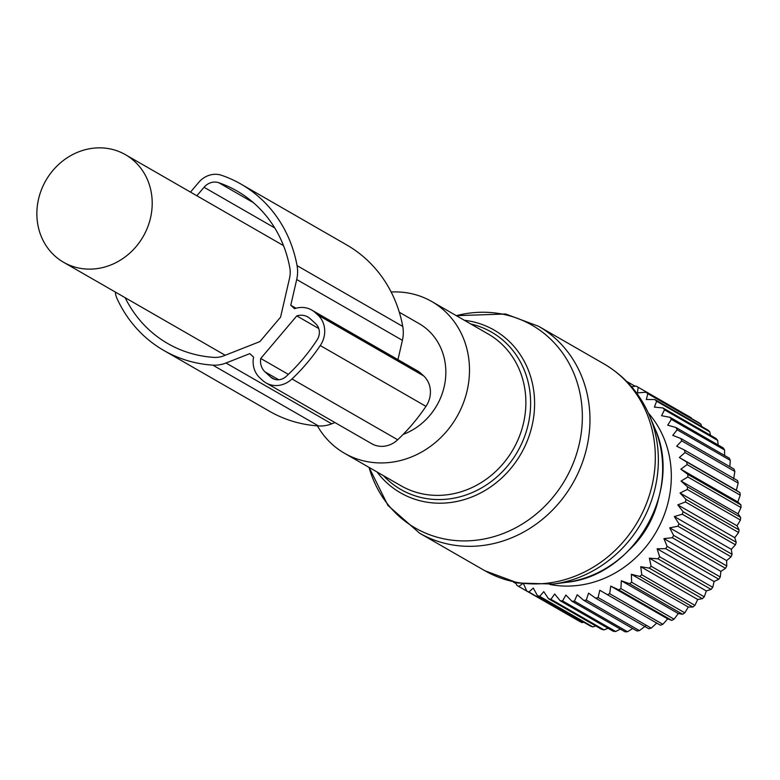 <?xml version="1.0" encoding="UTF-8"?>
<svg xmlns="http://www.w3.org/2000/svg" width="780" height="780" viewBox="0 0 780 780"><rect width="100%" height="100%" fill="white"/><g stroke="black" fill="none" stroke-linecap="round" stroke-linejoin="round"><path stroke-width="1.17" d="M317.411 425.88A87.516 79.189 -60.1 0 0 344.516 453.277A87.516 79.189 -60.1 0 0 366.834 461.575A87.516 79.189 -60.1 0 0 462.569 405.083A87.516 79.189 -60.1 0 0 431.808 301.558A87.516 79.189 -60.1 0 0 409.49 293.26A87.516 79.189 -60.1 0 0 391.151 292.003M403.143 434.401A62.059 56.15 -60.1 0 0 445.175 381.381A62.059 56.15 -60.1 0 0 419.113 323.632L399.311 312.244M95.696 268.788A62.059 56.15 -60.1 0 0 150.072 219.745A62.059 56.15 -60.1 0 0 125.482 154.703A62.059 56.15 -60.1 0 0 93.376 148.19A62.059 56.15 -60.1 0 0 39 197.233A62.059 56.15 -60.1 0 0 63.589 262.285A62.059 56.15 -60.1 0 0 95.696 268.788M515.843 582.611L516.711 585.156A116.162 105.105 119.9 0 0 518.749 586.472L572.023 617.029M522.463 583.81L518.749 586.472M523.322 583.216L526.724 590.967L579.871 621.543A116.162 105.105 -60.1 0 0 582.046 622.606L583.791 622.235M663.926 538.609L720.886 571.379L725.498 568.318A116.162 105.105 -60.1 0 0 726.755 565.948L726.638 560.596L669.679 527.826L673.608 535.373A116.162 105.105 119.9 0 1 672.35 537.742L663.926 538.609L667.144 546.419A116.162 105.105 119.9 0 1 665.662 548.642L657.121 548.769L659.626 556.754A116.162 105.105 119.9 0 1 657.92 558.812L649.36 558.168L651.134 566.251A116.162 105.105 119.9 0 1 649.243 568.113L640.741 566.699L641.774 574.792A116.162 105.105 119.9 0 1 639.717 576.44L631.351 574.265L631.663 582.27A116.162 105.105 119.9 0 1 629.47 583.693L621.319 580.759L620.929 588.608A116.162 105.105 119.9 0 1 618.618 589.787L610.75 586.121L609.697 593.726A116.162 105.105 119.9 0 1 607.298 594.633L599.791 590.265L598.104 597.548A116.162 105.105 119.9 0 1 595.637 598.182L588.568 593.151L586.287 600.044A116.162 105.105 119.9 0 1 583.801 600.385L577.219 594.75L574.392 601.166A116.162 105.105 119.9 0 1 571.906 601.234L565.88 595.033L562.565 600.922A116.162 105.105 119.9 0 1 560.108 600.697L554.678 593.999L550.943 599.303A116.162 105.105 119.9 0 1 548.554 598.786L543.767 591.669L539.682 596.329A116.162 105.105 119.9 0 1 537.381 595.53L533.276 588.062L528.899 592.03A116.162 105.105 119.9 0 1 526.724 590.967M648.404 413.117A103.428 93.581 119.9 0 1 660.465 523.78A103.428 93.581 119.9 0 1 549.832 584.454M720.886 571.379L720.291 576.995A116.162 105.105 -60.1 0 1 718.799 579.218L714.09 581.539L712.764 587.33A116.162 105.105 -60.1 0 1 711.067 589.387L706.329 590.938L704.272 596.827A116.162 105.105 -60.1 0 1 702.39 598.689L697.7 599.479L694.922 605.368A116.162 105.105 -60.1 0 1 692.864 607.025L688.311 607.035L684.811 612.846A116.162 105.105 -60.1 0 1 682.617 614.269L678.278 613.538L674.076 619.183A116.162 105.105 -60.1 0 1 671.765 620.363L667.719 618.891L662.844 624.302A116.162 105.105 -60.1 0 1 660.445 625.209L607.298 594.633M656.76 623.035L651.242 628.124A116.162 105.105 -60.1 0 1 648.784 628.758L595.637 598.182M645.538 625.931L639.434 630.62A116.162 105.105 -60.1 0 1 636.938 630.962L583.801 600.385M632.658 628.505L627.539 631.742A116.162 105.105 -60.1 0 1 625.053 631.81L571.906 601.234M620.353 629.109L615.712 631.498A116.162 105.105 -60.1 0 1 613.255 631.274L560.108 600.697M608.029 628.27L604.091 629.879A116.162 105.105 -60.1 0 1 601.702 629.362L548.554 598.786M595.813 625.979L592.829 626.905A116.162 105.105 -60.1 0 1 590.528 626.106L537.381 595.53M513.416 582.065L516.204 583.664M528.899 592.03L582.046 622.606M539.682 596.329L592.829 626.905M550.943 599.303L604.091 629.879M562.565 600.922L615.712 631.498M574.392 601.166L627.539 631.742M586.287 600.044L639.434 630.62M598.104 597.548L651.242 628.124M609.697 593.726L662.844 624.302M610.75 586.121L667.719 618.891M618.618 589.787L671.765 620.363M620.929 588.608L674.076 619.183M621.319 580.759L678.278 613.538M629.47 583.693L682.617 614.269M631.663 582.27L684.811 612.846M631.351 574.265L688.311 607.035M639.717 576.44L692.864 607.025M641.774 574.792L694.922 605.368M640.741 566.699L697.7 599.479M649.243 568.113L702.39 598.689M651.134 566.251L704.272 596.827M649.36 558.168L706.329 590.938M657.92 558.812L711.067 589.387M659.626 556.754L712.764 587.33M657.121 548.769L714.09 581.539M665.662 548.642L718.799 579.218M667.144 546.419L720.291 576.995M672.35 537.742L725.498 568.318M673.608 535.373L726.755 565.948M685.035 452.517L679.37 457.519L686.77 462.052A116.162 105.105 119.9 0 1 687.102 464.607L680.852 469.19L687.804 474.367A116.162 105.105 119.9 0 1 687.853 476.97L681.076 481.065L687.521 486.847A116.162 105.105 119.9 0 1 687.297 489.469L680.053 493.019L685.942 499.346A116.162 105.105 119.9 0 1 685.444 501.94L677.791 504.884L683.066 511.69A116.162 105.105 119.9 0 1 682.305 514.244L674.32 516.535L678.941 523.75A116.162 105.105 119.9 0 1 677.927 526.227L731.065 556.803A116.162 105.105 -60.1 0 0 732.088 554.326L731.279 549.305L735.452 544.82A116.162 105.105 -60.1 0 0 736.213 542.266L734.76 537.664L738.592 532.516A116.162 105.105 -60.1 0 0 739.089 529.922L737.022 525.788L740.444 520.045A116.162 105.105 -60.1 0 0 740.668 517.423L738.046 513.835L741 507.546A116.162 105.105 -60.1 0 0 740.951 504.943L737.812 501.959L740.24 495.183A116.162 105.105 -60.1 0 0 739.918 492.628L736.34 490.288L738.182 483.093A116.162 105.105 -60.1 0 0 737.587 480.616L684.45 450.04A116.162 105.105 119.9 0 1 685.035 452.517L738.182 483.093M631.625 386.812L636.061 386.061A116.162 105.105 119.9 0 1 637.825 387.046A116.162 105.105 119.9 0 1 638.176 387.25L637.396 392.915L645.859 392.223A116.162 105.105 119.9 0 1 647.819 393.666L646.318 399.487L654.868 399.555A116.162 105.105 119.9 0 1 656.633 401.222L654.4 407.121L662.951 407.95A116.162 105.105 119.9 0 1 664.521 409.831L661.567 415.711L670.039 417.319A116.162 105.105 119.9 0 1 671.385 419.386L667.709 425.168L676.026 427.537A116.162 105.105 119.9 0 1 677.137 429.78L672.76 435.377L680.852 438.497A116.162 105.105 119.9 0 1 681.7 440.866L676.669 446.199L684.45 450.04M627.812 382.61L627.822 382.054L635.076 386.227M626.896 381.654A116.162 105.105 119.9 0 1 627.822 382.054M669.679 527.826L677.927 526.227M658.154 500.38A92.293 83.509 119.9 0 1 651.29 519.607A92.293 83.509 119.9 0 1 630.162 549.023M691.597 418.538L691.324 417.827A116.162 105.105 -60.1 0 0 690.973 417.622A116.162 105.105 -60.1 0 0 690.622 417.427M701.61 426.445L700.966 424.242A116.162 105.105 -60.1 0 0 699.007 422.799L645.859 392.223M710.473 435.289L709.78 431.798A116.162 105.105 -60.1 0 0 708.006 430.131L654.868 399.555M718.166 445.01L717.668 440.407A116.162 105.105 -60.1 0 0 716.099 438.526L662.951 407.95M724.639 455.51L724.532 449.962A116.162 105.105 -60.1 0 0 723.187 447.895L670.039 417.319M729.836 466.674L730.285 460.356A116.162 105.105 -60.1 0 0 729.173 458.113L676.026 427.537M733.629 478.969L734.848 471.442A116.162 105.105 -60.1 0 0 734 469.072L680.852 438.497M726.638 560.596L731.065 556.803M674.32 516.535L731.279 549.305M678.941 523.75L732.088 554.326M682.305 514.244L735.452 544.82M683.066 511.69L736.213 542.266M677.791 504.884L734.76 537.664M685.444 501.94L738.592 532.516M685.942 499.346L739.089 529.922M680.053 493.019L737.022 525.788M687.297 489.469L740.444 520.045M687.521 486.847L740.668 517.423M681.076 481.065L738.046 513.835M687.853 476.97L741 507.546M687.804 474.367L740.951 504.943M680.852 469.19L737.812 501.959M687.102 464.607L740.24 495.183M686.77 462.052L739.918 492.628M679.37 457.519L736.34 490.288M681.7 440.866L734.848 471.442M677.137 429.78L730.285 460.356M671.385 419.386L724.532 449.962M664.521 409.831L717.668 440.407M656.633 401.222L709.78 431.798M647.819 393.666L700.966 424.242M638.176 387.25L691.324 417.827M296 308.236L290.774 305.233L294.557 308.695A23.868 21.596 -60.1 0 1 311.795 310.079A23.868 21.596 -60.1 0 1 315.256 312.614L317.909 315.042A23.868 21.596 -60.1 0 1 320.268 345.55A182.588 165.214 -60.1 0 1 291.983 378.953A23.868 21.596 -60.1 0 1 266.048 382.921A23.868 21.596 -60.1 0 1 262.587 380.386L259.935 377.959A23.868 21.596 -60.1 0 1 253.578 357.094L249.795 353.632L226.005 363.012A33.413 30.235 -60.1 0 1 212.823 365.137A135.252 122.382 -60.1 0 1 163.79 350.444A135.252 122.382 -60.1 0 1 117.088 298.701A22.279 20.153 -60.1 0 1 115.294 292.022M402.402 340.324L296.702 279.513A33.413 30.235 -60.1 0 0 297.063 265.639A135.252 122.382 -60.1 0 0 241 184.109L346.71 244.93A135.252 122.382 -60.1 0 1 402.763 326.45A33.413 30.235 -60.1 0 1 402.402 340.324L397.956 359.648M296.702 279.513L290.774 305.233M241 184.109A135.252 122.382 -60.1 0 0 221.559 175.295A22.279 20.153 -60.1 0 0 198.724 182.383L190.495 192.104M163.79 350.444L269.5 411.265A135.252 122.382 -60.1 0 0 318.523 425.948A33.413 30.235 -60.1 0 0 331.715 423.823L334.942 422.555M266.048 382.921L371.758 443.732A23.868 21.596 -60.1 0 0 397.693 439.774A182.588 165.214 -60.1 0 0 425.977 406.36A23.868 21.596 -60.1 0 0 423.608 375.853L317.909 315.042M311.795 310.079L417.495 370.89A23.868 21.596 -60.1 0 1 420.966 373.425L423.608 375.853M125.151 297.697A127.296 115.177 -60.1 0 0 167.758 343.551A127.296 115.177 -60.1 0 0 213.905 357.377A25.457 23.039 -60.1 0 0 223.957 355.758L259.877 341.601L280.566 317.158L289.526 278.304A25.457 23.039 -60.1 0 0 289.799 267.735A127.296 115.177 -60.1 0 0 237.032 191.012A127.296 115.177 -60.1 0 0 218.741 182.715A14.323 12.958 -60.1 0 0 204.058 187.268L196.862 195.77M288.366 374.371L260.735 358.478L296.78 315.9L318.776 328.555M274.599 379.304L270.66 377.032A12.733 11.515 -60.1 0 0 272.503 378.388A12.733 11.515 -60.1 0 0 286.192 376.409A176.221 159.451 -60.1 0 0 317.109 339.885A12.733 11.515 -60.1 0 0 315.734 323.788L310.138 318.659A15.912 14.401 -60.1 0 0 307.827 316.973A15.912 14.401 -60.1 0 0 296.78 315.9M270.66 377.032L265.054 371.904A15.912 14.401 -60.1 0 1 260.735 358.478M449.972 544.469A119.34 107.981 -60.1 0 0 580.515 467.444A119.34 107.981 -60.1 0 0 538.571 326.274L505.596 313.999L456.339 315.676A117 105.865 -60.1 0 1 502.125 314.067A117 105.865 -60.1 0 1 578.545 446.93A117 105.865 -60.1 0 1 445.097 539.087A117 105.865 -60.1 0 1 369.057 467.395L387.913 505.391L419.543 533.149A119.34 107.981 -60.1 0 0 449.972 544.469M566.124 582.358C633.994 576.108 683.495 490.074 654.781 428.259A108.127 97.841 -60.1 0 1 566.124 582.358L553.274 584.054L517.861 583.021L484.887 570.745A119.34 107.981 -60.1 0 0 515.317 582.065A119.34 107.981 -60.1 0 0 645.859 505.04A119.34 107.981 -60.1 0 0 603.915 363.86L538.571 326.274M508.141 314.954A119.34 107.981 -60.1 0 0 500.604 313.784M553.274 584.054A117.712 106.509 -60.1 0 0 649.789 416.296C640.175 393.676 624.887 376.204 603.915 363.86M464.344 320.278A93.883 84.942 119.9 0 1 470.223 321.194A93.883 84.942 119.9 0 1 531.55 427.801A93.883 84.942 119.9 0 1 424.466 501.745A93.883 84.942 119.9 0 1 377.052 471.998M383.546 475.732A90.811 82.173 -60.1 0 0 424.086 498.147A90.811 82.173 -60.1 0 0 527.319 427.947A90.811 82.173 -60.1 0 0 470.837 324.012M344.516 453.277L400.901 485.716A87.516 79.189 -60.1 0 0 423.209 494.013A87.516 79.189 -60.1 0 0 518.944 437.522A87.516 79.189 -60.1 0 0 488.183 333.996L431.808 301.558M402.763 326.45L297.063 265.639M318.523 425.948L212.823 365.137M331.715 423.823L226.005 363.012M397.693 439.774L291.983 378.953M425.977 406.36L320.268 345.55M420.966 373.425L315.256 312.614M274.726 227.926L204.058 187.268M253.402 202.654L218.741 182.715M278.704 379.762L265.054 371.904M484.887 570.745L419.543 533.149M654.781 428.259L649.789 416.296M283.501 245.612L125.482 154.703M225.205 355.261L63.589 262.285M637.825 387.046L690.973 417.622"/></g></svg>
